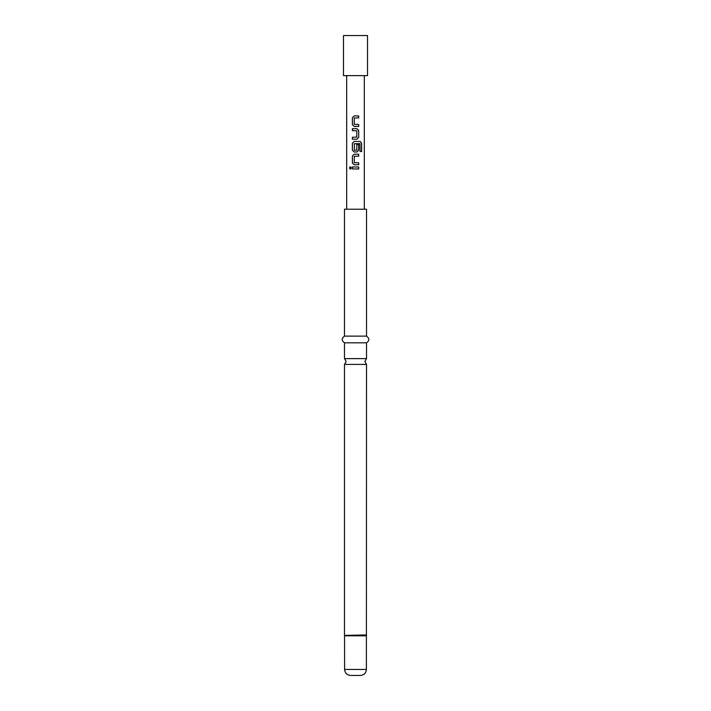 <?xml version="1.0" encoding="UTF-8"?>
<svg xmlns="http://www.w3.org/2000/svg" width="711" height="711" viewBox="0 0 711 711"><rect width="100%" height="100%" fill="white"/><g stroke="black" fill="none" stroke-linecap="round" stroke-linejoin="round"><path stroke-width="1.07" d="M349.403 167.956L350.327 166.738L351.367 167.956L350.327 169.174L349.403 167.956M350.372 169.165L349.501 167.956L350.372 166.738M366.52 358.62L344.48 358.62L346.15 361.508L344.48 364.405L366.52 364.405L364.85 361.508L366.52 358.62L366.52 342.809C369.578 340.622 369.578 338.4 366.52 336.125L366.52 209.221L344.48 209.221L344.48 336.125L366.52 336.125M352.416 117.742L354.176 115.911L358.708 115.911L358.708 117.875L354.274 118.008L354.274 124.354L358.708 124.487L358.708 126.451L354.149 126.451L352.416 124.621L352.372 117.742L354.149 115.911M358.664 124.487L358.664 126.451M352.416 139.214L352.416 137.25M352.416 130.637L352.416 128.673M352.416 143.275L354.176 141.445L360.166 141.445L361.65 143.275L361.65 151.523L360.05 151.523L359.935 143.622L354.274 143.746L354.407 150.234L356.789 150.101L356.789 144.52L358.708 144.52L358.708 150.145L356.931 151.976L354.149 151.976L352.416 150.145L352.372 143.275L354.149 141.445M358.664 144.52L358.664 150.145L356.904 151.976M352.416 156.038L354.176 154.207L358.708 154.207L358.708 156.171L354.274 156.304L354.274 162.65L358.708 162.783L358.708 164.748L354.149 164.748L352.416 162.908L352.372 156.038L354.149 154.207M358.664 162.783L358.664 164.748M352.416 168.934L352.416 166.969M355.5 75.624L367.525 75.624L367.525 35.55L343.475 35.55L343.475 75.624L355.5 75.624M344.48 358.62L344.48 342.809L366.52 342.809M366.387 669.442L344.613 669.442C344.933 673.059 346.941 675.059 350.621 675.45L360.379 675.45C364.059 675.059 366.067 673.059 366.387 669.442L366.52 364.405M355.5 128.673L356.931 128.673L358.708 130.513L358.708 137.383L356.931 139.214L352.372 139.214L352.372 137.25L356.789 137.116L356.789 130.771L352.372 130.637L352.372 128.673L355.5 128.673M355.5 166.969L358.708 166.969L358.708 168.934L352.372 168.934L352.372 166.969L355.5 166.969M354.149 164.748L352.372 162.908L352.372 156.038M354.149 151.976L352.372 150.145L352.372 143.275M354.149 126.451L352.372 124.621L352.372 117.742M358.664 166.969L358.664 168.934M358.664 154.207L358.664 156.171M360.095 141.445L361.65 143.275M361.561 143.275L361.561 151.523M356.904 128.673L358.664 130.513L358.708 137.383M358.664 137.383L356.904 139.214M358.664 115.911L358.664 117.875M344.613 669.442L344.542 635.376L366.458 635.376M344.542 635.376L366.52 634.959M344.613 635.794L366.387 635.794M364.316 209.221L364.316 75.624M346.684 209.221L346.684 75.624M344.48 634.959L344.48 364.405M344.48 342.809C341.422 340.622 341.422 338.4 344.48 336.125"/></g></svg>

